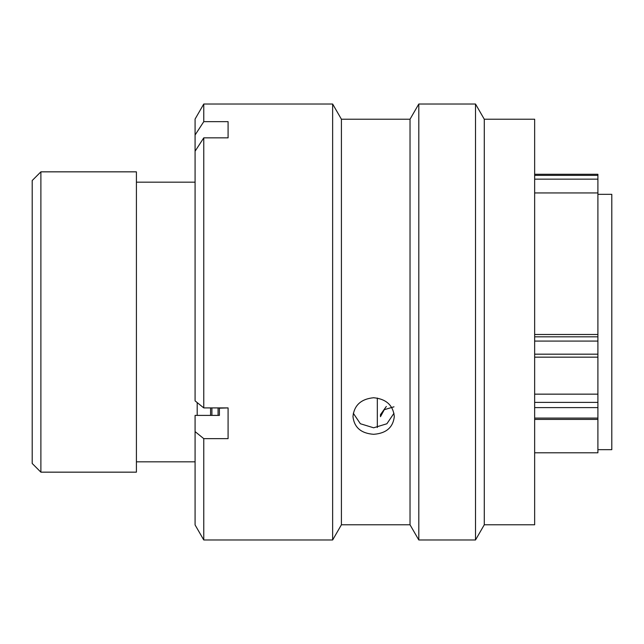 <?xml version="1.0" encoding="UTF-8"?>
<svg xmlns="http://www.w3.org/2000/svg" width="644" height="644" viewBox="0 0 644 644"><rect width="100%" height="100%" fill="white"/><g stroke="black" fill="none" stroke-linecap="round" stroke-linejoin="round"><path stroke-width="0.97" d="M40.886 472.157L32.2 463.471L32.2 180.529L40.886 171.843L40.886 472.157L136.415 472.157L136.415 171.843L40.886 171.843M597.906 449.665L611.8 449.665L611.8 194.335L597.906 194.335M534.649 334.494L597.906 334.494L597.906 192.942L534.649 192.942M534.649 452.788L597.906 452.788L597.906 407.612L534.649 407.612M197.201 415.396L197.201 402.589M377.32 427.511L377.32 398.048M534.649 394.152L597.906 394.152L597.906 341.079L534.649 341.079M534.649 166.297L534.649 174.274L597.906 174.274L597.906 192.942M597.906 334.494L597.906 341.079M597.906 394.152L597.906 407.612M393.983 406.815L384.291 409.681L380.475 416.668L380.475 414.639L386.336 406.445M210.58 415.396L210.58 407.91M219.403 407.91L219.403 415.396L195.084 415.396L195.084 524.941L203.77 539.978L332.642 539.978L332.642 104.022L341.417 119.221L341.417 524.779L332.642 539.978M341.417 119.221L410.027 119.221L410.027 524.779L418.801 539.978L475.505 539.978L475.505 104.022L484.28 119.221L484.28 524.779L475.505 539.978M352.968 416.515C354.184 427.455 361.075 433.388 373.641 434.306C386.199 433.38 393.09 427.455 394.305 416.515C393.082 405.245 386.191 398.982 373.641 397.734C361.091 398.974 354.2 405.237 352.968 416.515M393.975 413.263L386.891 423.76L373.641 427.793L360.366 423.744L353.298 413.255M484.28 119.221L534.649 119.221L534.649 524.779L484.28 524.779M410.027 119.221L418.801 104.022L418.801 539.978M203.77 137.856L195.084 151.211L195.084 119.06L203.77 104.022L203.77 121.66L228.089 121.66L228.089 137.856L203.77 137.856L203.77 407.91L228.089 407.91L219.403 408.183L219.403 415.396M228.089 407.91L228.089 438.644L203.77 438.644L203.77 539.978M534.649 410.035L534.649 307.252M195.084 151.211L195.084 400.874L203.77 407.91M203.77 438.644L195.084 431.609M195.084 135.015L203.77 121.66M228.089 137.856L228.089 121.66M534.649 336.82L597.906 336.82M534.649 354.176L597.906 354.176M534.649 402.387L597.906 402.387M534.649 418.093L597.906 418.093M597.906 179.153L534.649 179.153M534.649 175.361L597.906 175.361M211.9 407.91L211.9 415.396M218.075 415.396L218.075 407.91M195.084 182.18L136.415 182.18M195.084 461.82L136.415 461.82M534.649 419.429L597.906 419.429M534.649 357.162L597.906 357.162M418.801 104.022L475.505 104.022M203.77 104.022L332.642 104.022M341.417 524.779L410.027 524.779"/></g></svg>
